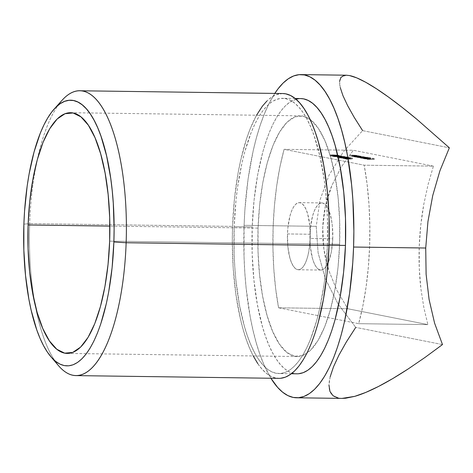 <?xml version="1.0" encoding="UTF-8"?>
<svg xmlns="http://www.w3.org/2000/svg" width="473" height="473" viewBox="0 0 473 473"><rect width="100%" height="100%" fill="white"/><g stroke="black" fill="none" stroke-linecap="round" stroke-linejoin="round"><path stroke-width="0.35" stroke-dasharray="2.37 1.77" d="M54.708 360.592A142.426 48.465 90.8 0 1 35.197 305.097A142.426 48.465 90.8 0 1 29.657 223.628L23.887 224.149L29.657 223.628A142.426 48.465 -89.2 0 0 35.197 305.085A142.426 48.465 -89.2 0 0 58.557 365.712M256.537 115.235L250.199 128.709L246.658 138.412L240.597 160.53L238.132 172.74L234.454 198.849L232.562 226.39L29.657 223.628L232.562 226.39A142.426 48.465 -89.2 0 0 278.863 378.359M258.069 228.11L109.854 226.094L258.069 228.11L259.671 204.839L262.775 182.773L267.269 162.759L272.974 145.566L279.673 131.855L287.111 122.152L294.998 116.837L303.033 116.104L310.903 119.988L318.317 128.337L324.975 140.83L330.633 156.989L335.067 176.193L338.112 197.702L339.644 220.684L339.608 244.269A120.367 40.956 -89.2 0 0 300.473 115.832A120.367 40.956 -89.2 0 0 258.069 228.11A120.367 40.956 -89.2 0 0 297.204 356.547A120.367 40.956 -89.2 0 0 339.608 244.269L338.006 267.541L334.902 289.612L330.408 309.626L324.703 326.819L318.004 340.53L310.566 350.227L302.679 355.548L294.644 356.275L286.774 352.397L279.36 344.048L272.702 331.549L267.044 315.39L262.61 296.193L259.565 274.683L258.033 251.695L258.069 228.11M109.653 241.141L339.608 244.269L109.653 241.141M295.992 99.206L289.896 102.115L285.432 105.798L281.092 110.741L276.924 116.89L272.974 124.186L269.267 132.564L265.844 141.941L262.74 152.223L257.602 175.111L254.054 200.345L252.221 226.951L234.182 226.709A137.631 46.833 90.8 0 1 282.677 98.325A137.631 46.833 90.8 0 1 327.422 245.185L329.054 245.203L327.422 245.185A137.631 46.833 90.8 0 1 278.928 373.564A137.631 46.833 90.8 0 1 234.182 226.709L252.221 226.951A137.631 46.833 -89.2 0 0 296.967 373.812M332.755 238.753A33.571 11.423 -89.2 0 0 321.841 202.935A33.571 11.423 -89.2 0 0 310.016 234.247L287.466 233.94A33.571 11.423 90.8 0 1 299.297 202.627A33.571 11.423 90.8 0 1 310.211 238.445L332.755 238.753L332.336 225.763L331.49 219.768L328.676 209.906L326.813 206.417L324.75 204.094L322.551 203.006L320.31 203.213L318.11 204.697L316.041 207.399L314.173 211.224L312.582 216.019L310.459 227.755L310.004 240.822L310.43 247.231L312.517 258.589L314.096 263.094L315.952 266.577L318.016 268.906L320.215 269.988L322.456 269.781L324.655 268.303L326.731 265.595L328.599 261.77L331.443 251.394L332.755 238.753L310.211 238.445L309.791 225.455L307.704 214.103L306.126 209.598L304.269 206.11L302.206 203.786L300.006 202.698L297.765 202.905L295.566 204.389L293.497 207.091L291.628 210.917L290.032 215.712L287.915 227.448L287.466 233.94L287.886 246.924L289.973 258.282L291.551 262.787L293.408 266.269L295.471 268.599L297.671 269.681L299.912 269.48L302.111 267.996L304.18 265.288L306.055 261.468L307.645 256.673L308.899 251.086L310.211 238.445A33.571 11.423 90.8 0 1 298.38 269.758A33.571 11.423 90.8 0 1 287.466 233.94L310.016 234.247A33.571 11.423 -89.2 0 0 320.925 270.065A33.571 11.423 -89.2 0 0 332.755 238.753M346.419 75.213L340.921 77.365C339.36 79.346 339.141 82.745 340.258 87.558C341.34 92.188 343.794 98.213 347.62 105.627L354.2 117.339L362.614 130.631L343.439 151.667L329.084 175.057L319.937 200.168L316.242 226.325L244.098 225.343L244.05 257.01L244.825 272.614L246.114 287.874L250.199 316.75L252.954 330.089L256.153 342.529L259.76 353.946L263.745 364.228L270.917 378.252A161.612 54.992 90.8 0 1 244.098 225.343L316.242 226.325L318.098 252.83L325.454 278.975L338.118 304.05L355.743 327.387L346.36 341.949L338.905 355.164C334.517 363.702 331.603 370.944 330.154 376.892C328.652 383.077 328.581 387.925 329.953 391.437C331.342 395.014 334.127 397.214 338.296 398.035L342.026 398.402M433.41 166.135L353.319 150.266L284.107 149.326L364.198 165.195L433.41 166.135L428.16 184.239L423.855 203.975C421.272 218.142 419.728 232.438 419.22 246.853C418.729 261.232 419.297 275.239 420.905 288.879L423.879 307.769L427.876 324.614L347.785 308.745L336.936 290.416L328.8 270.515C324.253 256.248 322.237 241.91 322.746 227.495C323.266 213.116 326.293 199.157 331.815 185.611L341.323 166.892L353.319 150.266L433.41 166.135L364.198 165.195A142.426 48.465 90.8 0 1 358.664 323.674L278.573 307.805A142.426 48.465 90.8 0 1 284.107 149.326L353.319 150.266L341.323 166.892L331.815 185.611L325.465 205.962L322.746 227.495L323.904 249.241L328.8 270.515L336.936 290.416L347.785 308.745L278.573 307.805L347.785 308.745L427.876 324.614L358.664 323.674L427.876 324.614L423.879 307.769L420.905 288.879L419.285 268.422L419.22 246.853L420.775 225.136L423.855 203.975L428.16 184.239L433.41 166.135M334.801 156.545L331.697 156.232L339.082 156.344L334.801 156.545L334.837 155.587L339.117 155.386L339.082 156.344L334.801 156.545L331.697 156.232L339.082 156.344L339.117 155.386L339.035 156.332L339.07 155.375L334.115 155.31L334.08 156.267L334.115 155.31L333.814 155.25L333.784 156.208L333.814 155.25L333.081 155.239L333.347 156.256L333.382 155.298L331.727 155.274L331.928 156.279L331.957 155.321L333.613 155.345L333.577 156.303L333.613 155.345L334.837 155.587L334.801 156.545M338.709 157.184L337.716 156.989L339.443 157.196L338.709 157.184L338.745 156.226L339.478 156.238L339.443 157.196L338.709 157.184L337.716 156.989L339.443 157.196L339.478 156.238L338.485 156.037L338.449 156.995L338.485 156.037L337.752 156.031L337.716 156.989L337.752 156.031L338.745 156.226L338.709 157.184M346.319 157.947L339.265 157.734L346.898 157.923L346.319 157.947L346.348 156.989L346.934 156.971L346.898 157.923L339.265 157.734L346.898 157.923L346.934 156.971L346.455 156.876L346.425 157.828L346.455 156.876L339.301 156.776L339.496 157.781L339.531 156.823L345.952 156.912L345.923 157.864L345.952 156.912L346.348 156.989L346.319 157.947M343.209 158.55L350.871 158.691L343.321 158.567L343.244 157.592L347.868 157.816L347.832 158.768L343.209 158.55L343.108 157.544L343.209 158.55L350.871 158.703L350.771 157.692L350.735 158.65L347.832 158.768L347.868 157.816L350.771 157.692L346.112 157.468L346.082 158.425L346.112 157.468L343.173 157.515L350.86 157.716L343.244 157.592M356.37 156.273L356.406 155.315L350.381 155.109L355.802 155.315L351.8 155.386L352.001 156.392L355.773 156.273L350.345 156.06L357.227 156.462L352.001 156.392L352.03 155.434L357.263 155.505L357.227 156.462L350.345 156.06L357.227 156.462L357.032 155.457L356.997 156.415L357.032 155.457L356.086 155.446L356.057 156.403L356.406 155.315L356.057 156.403M355.619 157.125L355.471 156.084L359.356 156.397L361.059 156.238L360.207 156.09L360.172 157.042L359.202 157.03L361.206 157.267L354.709 156.93L360.172 157.042L359.971 156.043L360.172 157.042L359.202 157.03L361.206 157.261L361.059 156.238L361.023 157.196L354.709 156.93L359.941 157.001L359.971 156.043L354.744 155.972L354.709 156.93L354.744 155.972L354.939 156.971L354.975 156.019L355.879 156.031L355.844 156.983M361.402 158.272L361.254 157.231L361.662 157.178L365.138 157.544L366.847 157.385L364.979 157.219L368.1 157.261L368.065 158.219L364.943 158.177L366.953 158.378L365.369 158.508L360.497 158.077L368.065 158.219L367.87 157.219L368.065 158.219L364.943 158.177L366.995 158.408L366.847 157.385L366.812 158.343L365.109 158.502L360.497 158.077L367.834 158.171L367.87 157.219L360.527 157.119L360.497 158.077L360.527 157.119L360.728 158.118L360.757 157.16L361.662 157.178L361.632 158.13M365.15 158.893L370.057 159.029L364.364 158.857L365.558 158.774L365.008 158.845L365.594 157.816L365.558 158.774L365.15 158.893L369.886 158.952L364.482 158.881L364.316 157.852L364.482 158.881L365.558 158.774L365.15 158.893L365.186 157.941L365.594 157.816L365.085 157.769L365.055 158.727L365.085 157.769L368.154 158.148L368.118 159.105L368.154 158.148L369.685 158.13L369.65 159.088L369.921 157.994L369.65 159.088M367.107 159.383L374.261 159.484L367.107 159.383L367.137 158.425L374.297 158.526L374.261 159.484L367.107 159.383L374.261 159.484L374.297 158.526L373.043 158.278L373.008 159.23L373.043 158.278L372.304 158.266L372.275 159.224L372.304 158.266L373.333 158.467L373.298 159.425L373.333 158.467L371.128 158.437L371.098 159.395L371.128 158.437L370.105 158.236L370.069 159.194L370.105 158.236L369.372 158.224L369.336 159.182L369.372 158.224L370.394 158.431L370.359 159.383L370.394 158.431L366.906 158.384L367.107 159.383M363.169 158.603L370.513 158.703L363.169 158.603L363.205 157.645L370.548 157.746L370.513 158.703L363.169 158.603L370.513 158.703L370.548 157.746L370.282 158.656L370.318 157.704L362.974 157.604L363.169 158.603M364.405 157.87L364.571 156.947L363.152 156.652L357.186 156.457L363.838 156.912L359.77 156.965L359.734 157.923L363.867 157.923L357.156 157.414L365.197 158.041L359.965 157.97L360 157.012L365.227 157.083L365.197 158.041L359.965 157.97L363.802 157.864L357.156 157.414L365.197 158.041L364.996 157.036L364.967 157.994L364.996 157.036L364.092 157.024L364.056 157.982L364.092 157.024L364.565 156.983L364.529 157.941L364.441 156.912L364.529 157.941M358.552 156.705L358.587 155.753L352.562 155.54L357.984 155.747L353.981 155.818L354.182 156.823L357.96 156.782L355.199 156.533L359.409 156.894L354.182 156.823L354.212 155.865L359.445 155.936L359.409 156.894L352.527 156.498L359.409 156.894L359.214 155.889L359.178 156.847L359.214 155.889L358.268 155.877L358.238 156.835L358.587 155.753L358.238 156.835M349.896 159.088L344.994 158.875L352.391 158.981L349.896 159.088L349.931 158.13L352.426 158.023L352.391 158.981L348.104 159.117L345.142 158.934L345.03 157.923L345.142 158.934L349.612 159.034L352.391 158.981L352.426 158.023L351.859 157.982L351.823 158.94L351.859 157.982L349.648 158.077L349.612 159.034L349.452 158.023L349.417 158.981L349.452 158.023L346.561 157.846L346.532 158.804L346.561 157.846L345.178 157.976L348.14 158.159L348.104 159.117L348.14 158.159L349.931 158.13L349.896 159.088M347.951 158.236L340.519 157.982L348.577 158.354L346.898 158.331L348.069 158.278L347.986 157.278L346.934 157.373L346.898 158.331L347.951 158.236L340.519 157.982L348.832 158.301L348.867 157.343L348.678 158.242L347.129 158.378L346.934 157.373L347.129 158.378L347.164 157.42L348.707 157.284L345.804 157.101L345.769 158.059L345.804 157.101L343.753 157.172L343.723 158.13L343.753 157.172L342.487 157.273L342.458 158.23L342.487 157.273L341.287 157.036L341.258 157.994L341.287 157.036L340.554 157.024L340.519 157.982L340.554 157.024L342.304 157.373L342.275 158.331L342.304 157.373L344.267 157.213L344.238 158.171L344.267 157.213L345.976 157.148L345.94 158.106L345.976 157.148L348.861 157.349L346.685 157.125L340.554 157.024L347.856 157.255L348.069 158.278L347.986 157.278M337.261 157.367L344.918 157.515L337.373 157.391L337.296 156.415L341.914 156.634L341.884 157.592L338.201 157.474L337.125 157.32L337.154 156.362L337.261 157.367L344.923 157.521L344.817 156.516L344.787 157.474L341.884 157.592L341.914 156.634L344.817 156.516L340.164 156.285L340.128 157.243L340.164 156.285L337.16 156.368L344.687 156.492L337.296 156.415M340.814 156.823L333.382 156.569L341.435 156.935L339.756 156.918L340.927 156.865L340.844 155.865L339.791 155.96L339.756 156.918L340.814 156.823L333.382 156.569L341.695 156.882L341.565 155.871L341.536 156.829L339.756 156.918L339.791 155.96L339.986 156.965L340.022 156.007L341.565 155.871L338.662 155.688L338.627 156.646L338.662 155.688L337.793 155.688L336.616 155.759L336.581 156.711L336.616 155.759L335.351 155.859L335.316 156.817L335.351 155.859L334.151 155.623L334.115 156.575L334.151 155.623L333.412 155.611L333.382 156.569L333.412 155.611L335.168 155.96L335.132 156.912L335.168 155.96L337.131 155.8L337.095 156.758L337.131 155.8L338.834 155.735L338.804 156.687L338.834 155.735L341.695 155.901L333.412 155.611L340.714 155.842L340.927 156.865L340.844 155.865M330.119 155.954L337.71 156.137L330.379 155.995L330.154 154.996L334.778 155.221L334.742 156.179L329.983 155.907L330.018 154.949L330.119 155.954L337.781 156.108L337.681 155.103L337.645 156.055L334.742 156.179L334.778 155.221L337.651 155.097M244.098 225.343A161.612 54.992 90.8 0 1 274.795 93.423L268.463 104.675L264.111 114.513L260.097 125.522L256.455 137.596L253.215 150.621L248.089 179.007L244.913 209.592L244.098 225.343M300.71 98.573A137.631 46.833 -89.2 0 0 252.221 226.951L252.18 253.918L253.936 280.205L257.413 304.795L262.485 326.754L265.56 336.474L268.954 345.231L272.637 352.935L276.569 359.515L280.72 364.908L285.042 369.064L289.5 371.938L294.046 373.504L298.634 373.747M300.657 98.573L299.042 98.638M442.48 344.569L355.743 327.387L442.48 344.569M330.154 376.892L328.977 385.117M338.296 398.035L341.92 398.402M362.614 130.631L449.35 147.818L362.614 130.631L343.439 151.667L329.084 175.057L319.937 200.168L316.242 226.325L318.098 252.83L325.454 278.975L338.118 304.05L355.743 327.387M346.348 75.213L344.261 75.402M339.579 81.433L340.258 87.558M278.573 307.805L275.682 288.861L273.79 268.77L272.939 247.982L273.14 226.939L274.399 206.104L276.681 185.936L279.939 166.868L284.107 149.326L364.198 165.195L367.083 184.139L368.975 204.224L369.833 225.018L369.626 246.055L368.366 266.89L366.084 287.058L362.826 306.126L358.664 323.674L278.573 307.805M282.742 93.53A142.426 48.465 -89.2 0 0 232.562 226.39L232.308 240.361L233.195 268.049L235.921 294.502L240.361 318.701L243.181 329.663L246.362 339.72L249.874 348.784L253.262 355.95M257.755 363.566L262.048 369.147L266.524 373.445L271.135 376.419L275.842 378.039L280.595 378.294M282.688 93.53L276.256 94.718L271.549 97.196L266.926 101.009M327.422 245.185L325.59 271.792L324.023 284.645L319.653 308.822L316.898 319.914L310.377 339.573L306.67 347.951L302.714 355.247L298.552 361.396L294.212 366.339L289.748 370.028L285.195 372.422L280.601 373.499L276.007 373.256L271.461 371.689L267.003 368.816L262.681 364.665L258.536 359.267L254.598 352.687L250.915 344.983L247.521 336.226L244.446 326.506L239.379 304.553L235.897 279.957L234.803 266.967L234.147 253.676L234.182 226.709L236.015 200.097L237.582 187.249L241.951 163.073L244.707 151.981L251.228 132.322L254.935 123.944L258.891 116.642L263.059 110.493L267.393 105.55L271.857 101.866L276.409 99.472L281.003 98.39L285.597 98.638L290.144 100.199L294.602 103.079L298.924 107.229L303.075 112.621L307.007 119.202L310.69 126.906L314.084 135.662L319.878 155.978L324.176 179.368L325.708 191.932L327.458 218.219L327.422 245.185M62.17 100.181A142.426 48.465 -89.2 0 0 37.166 160.152A142.426 48.465 -89.2 0 0 29.657 223.628A142.426 48.465 90.8 0 1 37.166 160.152A142.426 48.465 90.8 0 1 58.185 105.195M374.297 158.526L366.906 158.384L374.297 158.526M365.558 158.774L365.594 157.816L364.364 157.828L369.921 157.994L368.136 157.834L368.1 158.786L368.136 157.834L366.114 157.769L366.078 158.721L366.114 157.769L367.799 158.1L367.763 159.058L367.799 158.1L365.594 157.816M364.482 158.881L364.512 157.923M369.886 158.952L369.921 157.994L365.186 157.941M369.265 157.988L369.236 158.94L366.953 158.78L369.23 159.034L366.953 158.78L366.989 157.822L368.916 157.935L366.989 157.822L366.953 158.78L368.384 159.064L368.42 158.106L366.989 157.822L369.265 157.988L368.42 158.106L368.384 159.064L369.23 159.034L369.265 158.077M370.548 157.746L362.974 157.604L370.548 157.746M366.812 158.343L366.847 157.385L365.138 157.544L365.109 158.502L365.138 157.544L361.437 157.314M361.662 157.178L368.1 157.261L364.979 157.219L364.943 158.177L364.979 157.219L366.847 157.385M363.365 157.196L366.309 157.408L363.365 157.196L366.197 157.379L366.167 158.337L363.329 158.153L363.365 157.196L363.329 158.153L362.04 158.278L361.928 157.267L361.898 158.224L364.866 158.455L364.902 157.497L362.07 157.32L363.365 157.196M362.07 157.32L362.04 158.278L364.447 158.449L366.167 158.337L366.339 157.426L366.303 158.384L362.04 158.278M366.197 157.379L364.902 157.497L364.866 158.455L366.167 158.337M363.116 157.61L363.152 156.652L362.578 156.776L362.543 157.734L362.578 156.776L363.152 156.652L363.116 157.61L362.543 157.734M362.549 156.652L362.513 157.61L362.549 156.652L360.255 156.539L360.225 157.497L360.255 156.539L357.422 156.504L357.387 157.456L357.186 156.457L357.156 157.414L357.186 156.457L360.024 156.492L359.988 157.45L360.024 156.492L363.152 156.652M363.838 156.912L363.802 157.864L363.767 156.894L361.372 156.794L361.337 157.751L361.372 156.794L358.711 156.758L358.676 157.716L358.481 156.711L358.445 157.669L358.481 156.711L360.515 156.74L360.479 157.698L360.515 156.74L362.643 156.681L362.513 157.61M364.565 156.983L359.77 156.965L359.734 157.923L359.77 156.965L361.969 156.995L361.934 157.952L361.969 156.995L363.932 156.935L363.802 157.864M362.578 156.776L364.441 156.912M361.023 157.196L361.059 156.238L359.356 156.397L359.32 157.355L359.356 156.397L355.649 156.167M355.879 156.031L360.207 156.09L359.238 156.072L359.202 157.03L359.238 156.072L361.059 156.238M357.576 156.055L360.527 156.261L357.576 156.055L360.414 156.232L360.379 157.19L357.547 157.006L357.576 156.055L357.547 157.006L356.252 157.131L356.145 156.125L356.11 157.077L359.084 157.308L359.119 156.356L356.287 156.173L357.576 156.055M356.287 156.173L356.252 157.131L358.806 157.308L360.379 157.19L360.556 156.279L360.521 157.237L356.252 157.131M360.414 156.232L359.119 156.356L359.084 157.308L360.379 157.19M357.984 155.747L357.955 156.705L357.984 155.747L356.471 155.641L356.435 156.598L356.471 155.641L355.253 155.617L355.217 156.575L355.253 155.617L352.793 155.582L352.757 156.539L352.562 155.54L352.527 156.498L352.562 155.54L355.229 155.576L355.199 156.533L355.229 155.576L358.587 155.753M358.268 155.877L353.981 155.818L353.946 156.776L353.981 155.818L355.873 155.848L355.838 156.805L355.873 155.848L357.239 155.859L357.21 156.817L357.239 155.859L358.102 155.788L357.955 156.705M355.802 155.315L355.773 156.273L355.802 155.315L354.289 155.209L354.253 156.161L354.289 155.209L353.071 155.185L353.035 156.143L353.071 155.185L350.611 155.15L350.576 156.108L350.381 155.109L350.345 156.06L350.381 155.109L353.047 155.144L353.018 156.102L353.047 155.144L356.406 155.315M356.086 155.446L351.8 155.386L351.764 156.344L351.8 155.386L353.692 155.416L353.656 156.368L353.692 155.416L355.057 155.428L355.028 156.38L355.057 155.428L355.921 155.357L355.773 156.273M345.142 158.934L345.225 157.87L352.426 158.023L345.178 157.976M346.756 157.893L348.849 158.047L346.756 157.893L348.767 158.023L348.731 158.981L346.721 158.845L346.756 157.893L346.721 158.845L345.864 158.94L345.787 157.941L345.757 158.898L347.85 159.07L347.88 158.112L345.899 157.982L346.756 157.893M345.899 157.982L345.864 158.94L347.543 159.064L348.731 158.981L348.879 158.065L348.843 159.023L345.864 158.94M348.767 158.023L347.88 158.112L347.85 159.07L348.731 158.981M350.735 158.65L350.771 157.692M350.026 157.68L343.883 157.568L350.026 157.68L350.085 158.674L350.026 157.68L347.637 157.769L347.602 158.727L349.996 158.638L346.313 158.467L346.348 157.515L350.026 157.68L349.996 158.638L344.616 158.467L344.646 157.509L346.348 157.515L346.313 158.467L343.936 158.556L343.883 157.568L343.847 158.526L347.602 158.727L347.637 157.769L344.646 157.509L344.616 158.467L343.871 158.544L349.996 158.638M343.972 157.604L343.936 158.556M348.678 158.242L348.707 157.284M346.934 156.971L339.301 156.776L346.934 156.971M344.787 157.474L344.817 156.516M344.078 156.504L337.982 156.362L344.143 156.522L344.137 157.491L344.078 156.504L341.689 156.587L341.654 157.544L344.042 157.462L340.365 157.29L340.4 156.332L344.078 156.504L344.042 157.462L338.662 157.284L338.698 156.327L340.4 156.332L340.365 157.29L337.988 157.379L337.953 156.374M337.929 156.386L337.988 157.379L341.654 157.544L341.689 156.587L338.698 156.327L338.662 157.284L337.988 157.379L344.042 157.462M338.024 156.421L337.988 157.379M339.478 156.238L337.752 156.031L339.478 156.238M341.536 156.829L341.565 155.871M339.117 155.386L331.727 155.274L339.117 155.386M334.346 155.357L337.456 155.398L334.346 155.357L334.31 156.309L335.079 156.462L335.115 155.505L334.346 155.357L337.456 155.398L335.115 155.505L335.079 156.462L337.42 156.356L337.456 155.398L337.42 156.356L334.31 156.309L334.346 155.357M335.079 156.462L337.42 156.356L335.079 156.462M337.675 155.191L330.083 154.919L333.022 154.872L332.992 155.83L333.022 154.872L330.154 154.996M337.645 156.055L337.681 155.103L333.022 154.872L337.811 155.144M336.936 155.091L330.793 154.978L336.936 155.091L336.995 156.078L336.936 155.091L334.547 155.174L334.512 156.131L336.906 156.049L333.223 155.877L333.258 154.919L336.936 155.091L336.906 156.049L331.52 155.871L331.555 154.913L333.258 154.919L333.223 155.877L330.846 155.966L330.787 154.973L330.757 155.93L334.512 156.131L334.547 155.174L331.555 154.913L331.52 155.871L330.846 155.966L336.906 156.049M330.881 155.008L330.846 155.966M70.518 112.704L300.473 115.832M291.398 373.735L278.928 373.564M321.841 202.935L299.297 202.627M320.925 270.065L298.38 269.758M295.146 98.496L282.677 98.325M67.243 353.42L297.204 356.547M365.002 158.839L365.038 157.881M370.069 159.017L370.105 158.059M369.372 158.993L369.407 158.035M361.212 158.201L361.248 157.243M364.553 157.923L364.588 156.965M363.24 157.657L363.276 156.699M355.43 157.054L355.46 156.102M358.711 156.764L358.747 155.806M356.53 156.332L356.565 155.375"/><path stroke-width="0.71" d="M50.842 356.666L58.557 365.712A142.426 48.465 -89.2 0 0 126.143 242.744L113.875 241.981A132.836 45.201 90.8 0 1 50.842 356.666A132.836 45.201 90.8 0 1 23.887 224.149L23.851 250.176L25.542 275.54L28.9 299.279L31.165 310.247L36.758 329.852L40.034 338.301L43.587 345.739L47.389 352.089L51.391 357.292L55.566 361.301L59.864 364.08L64.251 365.588L68.686 365.824L73.12 364.784L77.513 362.472L81.823 358.912L86.009 354.141L90.03 348.211L93.849 341.163L97.42 333.081L100.725 324.029L106.378 303.4L108.678 292.018L112.107 267.665L113.875 241.981L114.111 228.944L113.278 203.124L112.219 190.584L110.741 178.451L106.596 155.883L101.003 136.277L97.728 127.822L94.174 120.39L90.373 114.034L86.37 108.831L82.196 104.823L77.897 102.05L73.51 100.536L69.076 100.3L64.641 101.346L60.248 103.658L55.938 107.211L51.752 111.983L47.732 117.919L43.912 124.961L40.335 133.049L34.038 152.022L29.084 174.111L27.168 186.06L24.555 211.2L23.887 224.149A132.836 45.201 90.8 0 1 54.212 109.015A132.836 45.201 90.8 0 1 113.875 241.981L126.143 242.744A142.426 48.465 90.8 0 1 75.964 375.603A142.426 48.465 90.8 0 1 54.708 360.592M75.964 375.603L278.863 378.359A142.426 48.465 -89.2 0 0 329.042 245.505L126.143 242.744L329.042 245.505L329.084 217.598L327.269 190.4L323.674 164.953L318.424 142.231L315.243 132.168L311.731 123.11L307.923 115.134L303.849 108.323L299.557 102.747L295.081 98.449L290.469 95.475L285.763 93.849L282.688 93.53M28.108 224.982A120.367 40.956 90.8 0 1 70.518 112.704A120.367 40.956 90.8 0 1 109.653 241.141A120.367 40.956 90.8 0 1 67.243 353.42A120.367 40.956 90.8 0 1 28.108 224.982L109.854 226.094L28.108 224.982L29.71 201.711L32.82 179.645L37.314 159.632L43.019 142.438L49.718 128.727L57.15 119.025L65.038 113.709L73.073 112.976L80.948 116.861L88.356 125.209L95.02 137.702L100.672 153.861L105.107 173.065L108.151 194.574L109.683 217.556L109.653 241.141L108.051 264.413L104.941 286.484L100.447 306.498L94.742 323.692L88.043 337.403L80.611 347.099L72.724 352.42L64.689 353.148L56.813 349.269L49.405 340.921L42.741 328.422L37.089 312.263L32.649 293.065L29.61 271.555L28.073 248.567L28.108 224.982M291.398 373.735L296.967 373.812A137.631 46.833 -89.2 0 0 345.456 245.428L329.054 245.203L345.456 245.428L345.497 218.461L343.741 192.18L340.264 167.584L335.191 145.631L332.117 135.911L328.723 127.154L325.046 119.45L321.108 112.87L316.957 107.477L312.635 103.321L308.177 100.447L303.636 98.881L300.657 98.573M296.642 397.787L342.026 398.402L354.762 396.35C361.449 394.441 369.36 391.147 378.495 386.471C387.286 381.977 397.202 376.118 408.246 368.905L424.908 357.511L442.48 344.569L434.598 323.165L429.094 299.51L426.108 274.234L425.724 248.018L353.579 247.036A161.612 54.992 90.8 0 1 296.642 397.787A161.612 54.992 90.8 0 1 270.917 378.252L277.562 387.334L282.635 392.212L287.868 395.582L293.207 397.426L298.599 397.71L303.997 396.439L309.342 393.631L314.586 389.303L319.677 383.497L324.567 376.277L329.214 367.704L333.566 357.872L337.58 346.863L341.222 334.783L344.462 321.764L349.588 293.372L352.763 262.787L353.579 247.036L425.724 248.018L427.947 221.565L432.724 195.591L439.92 170.788L449.35 147.818L416.961 119.367C406.473 110.635 397.018 103.22 388.593 97.136C379.849 90.81 372.227 85.855 365.73 82.278C359.119 78.636 353.733 76.395 349.559 75.574L346.419 75.213L301.035 74.598A161.612 54.992 90.8 0 1 353.579 247.036L353.869 231.185L352.858 199.766L351.563 184.511L347.484 155.635L344.722 142.29L341.524 129.85L337.917 118.439L333.932 108.157L329.61 99.111L324.986 91.384L320.115 85.051L315.042 80.174L309.809 76.797L304.47 74.959L299.078 74.675L293.68 75.94L288.335 78.755L283.091 83.082L278 88.883L274.795 93.423A161.612 54.992 90.8 0 1 301.035 74.598M298.634 373.747L303.228 372.665L307.781 370.27L312.251 366.587L316.585 361.644L320.753 355.495L324.709 348.193L328.41 339.815L331.833 330.438L334.937 320.156L340.075 297.275L343.623 272.04L345.456 245.428A137.631 46.833 -89.2 0 0 300.71 98.573L295.146 98.496M299.042 98.638L295.992 99.206M355.743 327.387L346.36 341.949L338.905 355.164L333.483 366.865L330.154 376.892M328.977 385.117L329.953 391.437L333.075 395.759L338.296 398.035M341.92 398.402L345.562 398.236L354.762 396.35L365.789 392.413L378.495 386.471L392.708 378.601L408.246 368.905L424.908 357.511L442.48 344.569L434.598 323.165L429.094 299.51L426.108 274.234L425.724 248.018L427.947 221.565L432.724 195.591L439.92 170.788L449.35 147.818L416.961 119.367L402.174 107.395L388.593 97.136L376.396 88.729L365.73 82.278L356.748 77.874L349.559 75.574L346.348 75.213M344.261 75.402L340.921 77.365L339.579 81.433M340.258 87.558L342.955 95.658L347.62 105.627L354.2 117.339L362.614 130.631M253.262 355.95L257.755 363.566M280.595 378.294L285.349 377.176L290.055 374.699L294.679 370.885L299.167 365.771L303.477 359.403L307.574 351.853L311.405 343.179L314.947 333.477L318.158 322.84L323.473 299.155L327.15 273.045L329.042 245.505A142.426 48.465 -89.2 0 0 282.742 93.53L79.836 90.769A142.426 48.465 90.8 0 1 126.143 242.744A142.426 48.465 -89.2 0 0 62.17 100.181L54.212 109.015M266.926 101.009L262.438 106.123L256.537 115.235M58.185 105.195A142.426 48.465 90.8 0 1 79.836 90.769"/></g></svg>
